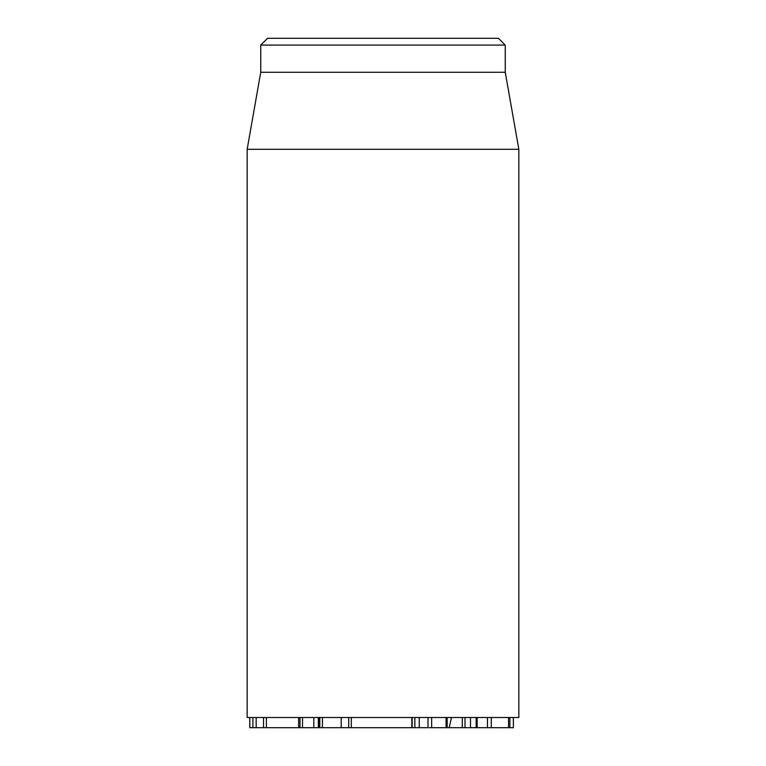 <?xml version="1.0" encoding="UTF-8"?>
<svg xmlns="http://www.w3.org/2000/svg" width="766" height="766" viewBox="0 0 766 766"><rect width="100%" height="100%" fill="white"/><g stroke="black" fill="none" stroke-linecap="round" stroke-linejoin="round"><path stroke-width="1.15" d="M249.812 717.512L249.812 727.7L302.503 727.7L302.532 717.512L302.503 727.7L318.311 727.7L318.311 717.512M266.396 727.7L266.396 717.512M299.966 717.512L299.966 727.7M447.172 717.512L447.172 727.7L462.281 727.7L462.281 717.512M465 717.512L465 727.7L462.281 727.7M465 727.7L470.496 727.7L470.496 717.512M476.146 717.512L476.146 727.7L470.496 727.7M476.146 727.7L491.207 727.7M491.274 717.512L491.274 727.7L513.383 727.7L513.335 717.512M508.528 717.512L508.528 727.7M509.888 717.512L509.888 727.7M319.173 727.7L428.002 727.7L428.002 717.512M412.137 717.512L412.137 727.7M429.238 727.7L446.779 727.7M322.438 717.512L322.438 727.7M348.721 717.512L348.721 727.7M247.159 149.303L247.159 717.512L518.841 717.512L518.841 149.303L247.159 149.303L260.746 72.263L505.254 72.263L505.254 45.089L498.465 38.3L267.535 38.3L260.746 45.089L505.254 45.089M260.746 72.263L260.746 45.089M451.48 717.512L449.202 727.7M252.904 717.512L252.904 727.7M256.17 717.512L256.17 727.7M263.533 717.512L263.533 727.7M298.616 717.512L298.616 727.7M313.821 717.512L313.821 727.7M476.653 717.512L476.653 727.7M477.161 717.512L477.161 727.7M487.454 717.512L487.454 727.7M414.866 717.512L414.866 727.7M419.241 717.512L419.241 727.7M431.651 717.512L431.651 727.7M446.08 717.512L446.08 727.7M319.786 717.512L319.786 727.7M341.205 717.512L341.205 727.7M249.773 727.7L249.773 717.512M513.383 727.7L513.383 717.512M411.84 727.7L411.84 717.512M318.713 727.7L318.713 717.512M351.307 727.7L351.307 717.512M505.254 72.263L518.841 149.303"/></g></svg>
